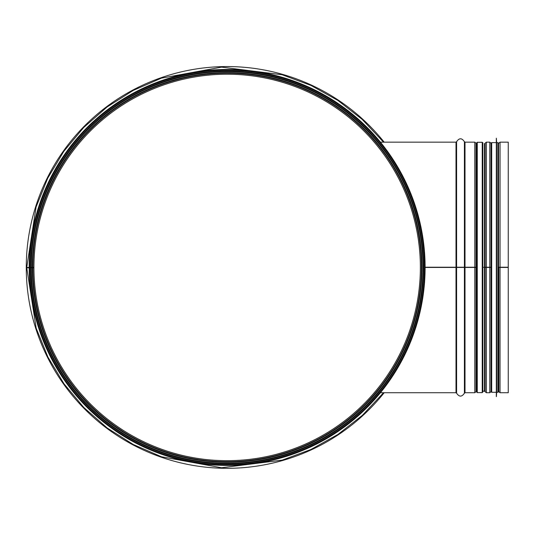 <?xml version="1.0" encoding="UTF-8"?>
<svg xmlns="http://www.w3.org/2000/svg" width="535" height="535" viewBox="0 0 535 535"><rect width="100%" height="100%" fill="white"/><g stroke="black" fill="none" stroke-linecap="round" stroke-linejoin="round"><path stroke-width="0.8" d="M29.806 267.794A197.335 197.335 0 0 0 326.009 438.232A197.335 197.335 0 0 0 325.708 96.494A197.335 197.335 0 0 0 29.806 267.447L33.919 267.447A193.222 193.222 0 0 1 323.655 100.058A193.222 193.222 0 0 1 323.949 434.674A193.222 193.222 0 0 1 33.919 267.788L26.75 267.801L36.179 328.189L47.896 357.032L63.939 383.735L83.881 407.57L107.181 427.973L133.242 444.478L161.43 456.756L221.543 467.757L282.166 460.133L310.982 449.46L337.913 434.447L362.302 415.401L383.541 392.73M29.806 267.447L26.75 267.447L36.086 207.012L47.769 178.115L63.812 151.351L83.754 127.45L107.074 107.007L133.161 90.462L161.376 78.157L221.537 67.136L282.172 74.766L310.989 85.439L337.913 100.453L362.302 119.499L383.541 142.163M32.361 267.447A194.78 194.78 0 0 1 324.431 98.707A194.78 194.78 0 0 1 324.725 436.018A194.78 194.78 0 0 1 32.361 267.788A194.78 194.78 0 0 0 324.725 436.018A194.78 194.78 0 0 0 324.431 98.707A194.78 194.78 0 0 0 32.361 267.447M380.599 389.928L383.027 386.818M386.972 381.482L391.948 374.166M398.649 363.024L401.945 356.852M403.718 353.301L405.176 350.238M409.094 341.223L413.448 329.413M417.22 316.646L419.968 304.428M422.135 290.378L423.479 267.46M422.182 244.896L423.479 267.44L422.456 287.509M420.731 300.195L417.226 316.6M412.906 331.011L408.78 341.992M405.109 350.378L403.972 352.772M398.394 363.479L395.017 369.264M391.74 374.48L379.342 391.486M420.691 234.444L416.705 216.307M409.817 195.489L405.537 185.444M402.387 178.911L399.805 173.982M394.85 165.355L388.009 154.882M383.662 148.911L380.365 144.677M379.522 143.634L380.084 144.336M381.034 145.52L382.839 147.841M385.882 151.9L390.316 158.253M394.536 164.84L397.472 169.789M400.735 175.721L401.497 177.179M403.932 182.04L405.329 184.996M408.74 192.807L413.134 204.557M416.872 216.949L420.049 230.913M30.803 267.447A196.338 196.338 0 0 1 325.213 97.357A196.338 196.338 0 0 1 325.507 437.369A196.338 196.338 0 0 1 30.803 267.794A196.338 196.338 0 0 0 325.507 437.369A196.338 196.338 0 0 0 325.213 97.357A196.338 196.338 0 0 0 30.803 267.447M29.178 267.447A197.963 197.963 0 0 1 326.022 95.952A197.963 197.963 0 0 1 326.323 438.774A197.963 197.963 0 0 1 29.184 267.794M425.104 267.233L476.638 267.233L425.104 267.233M425.104 267.447L476.638 267.447L476.638 391.988L477.26 392.61L477.26 142.29L476.638 142.905L476.638 267.233M498.807 267.233L500.038 267.233L498.54 267.239L498.54 144.711M491.063 267.239L489.786 267.233L491.016 267.233L491.016 143.193L489.786 142.163L489.786 267.233L486.362 267.233L491.016 267.447L491.016 391.7L489.786 392.73L489.786 267.447L486.362 267.447L486.362 392.73L485.131 391.7L485.131 267.447L486.362 267.447M485.131 267.233L486.362 267.233L484.516 267.233L485.131 267.233L485.131 143.193L485.131 267.233M482.871 267.233L485.131 267.447L485.131 391.7L484.516 391.172L484.516 143.721L485.131 143.206M476.016 143.193L476.023 267.233L476.016 143.193L474.792 142.163L474.792 392.73L465.009 392.73L465.009 142.163L474.792 142.163M498.54 267.447L508.25 267.447L508.25 392.73L500.038 392.73L498.807 391.7L498.807 267.447M498.807 143.193L500.038 142.163L500.038 267.233L508.25 267.233L500.038 267.233L500.038 392.73M500.038 142.163L508.25 142.163L508.25 267.447M476.638 391.801L476.638 143.099L476.638 391.801L476.638 143.099L476.638 143.721L476.023 143.206M482.871 391.172L482.871 143.721L482.871 391.172L484.516 391.172M31.739 267.788A195.402 195.402 0 0 1 31.739 267.447A195.402 195.402 0 0 0 31.739 267.788M30.301 267.447A196.84 196.84 0 0 0 30.301 267.794A196.84 196.84 0 0 1 30.301 267.447M498.54 391.172L498.54 143.226L497.918 142.604L496.667 142.604L496.326 138.237L496.326 396.662L496.386 138.237M497.918 142.604L497.918 392.295L496.667 392.295L496.667 142.604M496.326 396.662L496.326 138.237M496.045 142.604L491.685 142.604L491.063 143.226L491.063 391.673L491.685 392.295L491.685 142.604M384.177 142.163A200.892 200.892 0 0 0 46.137 180.302A200.892 200.892 0 0 0 384.177 392.73M33.919 267.447A193.222 193.222 0 0 1 323.655 100.058A193.222 193.222 0 0 1 323.949 434.674A193.222 193.222 0 0 1 33.919 267.788M32.889 267.447A194.252 194.252 0 0 1 324.17 99.162A194.252 194.252 0 0 1 324.464 435.564A194.252 194.252 0 0 1 32.889 267.788M31.331 267.447A195.81 195.81 0 0 1 324.946 97.811A195.81 195.81 0 0 1 325.247 436.914A195.81 195.81 0 0 1 31.331 267.788A195.823 195.823 0 0 0 325.253 436.921A195.823 195.823 0 0 0 324.952 97.805A195.823 195.823 0 0 0 31.318 267.447M30.742 267.447A196.398 196.398 0 0 1 325.24 97.303A196.398 196.398 0 0 1 325.541 437.423A196.398 196.398 0 0 1 30.742 267.794M29.833 267.447A197.308 197.308 0 0 1 325.695 96.521A197.308 197.308 0 0 1 325.996 438.205A197.308 197.308 0 0 1 29.833 267.794M380.412 142.163L456.001 142.163L456.001 392.73L456.602 393.192L456.602 267.447M456.001 142.163L456.602 141.708L456.602 267.233M464.407 267.447L464.407 393.192C461.805 397.064 459.204 397.064 456.602 393.192M456.602 141.708C459.204 137.829 461.805 137.829 464.407 141.708L464.407 267.233M477.26 391.172L476.016 391.7L476.023 267.447L476.016 391.7L474.792 392.73M485.131 143.193L486.362 142.163L486.362 267.233M477.26 142.29L482.242 142.29L482.242 392.61L477.26 392.61M31.11 267.447A196.031 196.031 0 0 0 31.11 267.794M30.93 267.794A196.218 196.218 0 0 1 30.923 267.447M380.412 392.73L456.001 392.73M464.407 393.192L465.009 392.73M464.407 141.708L465.009 142.163M486.362 392.73L489.786 392.73M486.362 142.163L489.786 142.163M498.54 390.182L498.807 391.7M482.871 143.099L482.871 265.106M482.242 142.29L482.844 142.751L482.644 143.574M482.242 392.61L482.871 391.961M497.918 392.295L498.54 391.673M496.667 392.295L496.386 396.662M496.045 392.295L491.685 392.295"/></g></svg>
